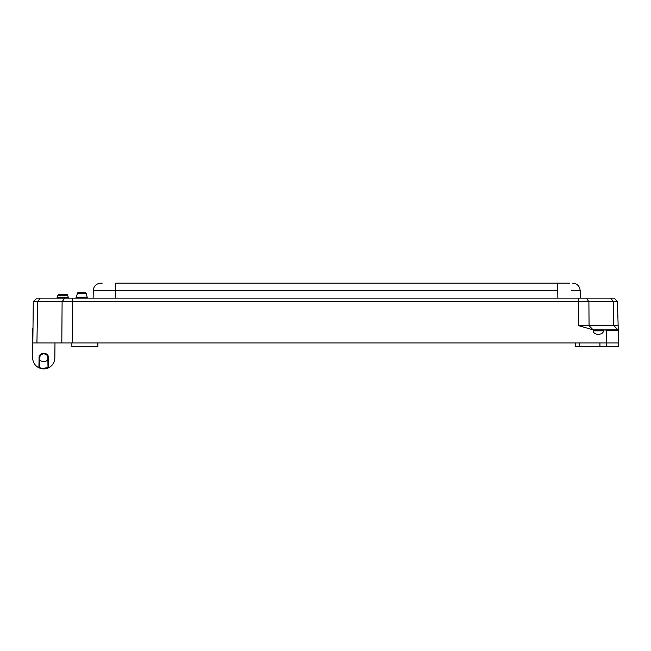 <?xml version="1.0" encoding="UTF-8"?>
<svg xmlns="http://www.w3.org/2000/svg" width="651" height="651" viewBox="0 0 651 651"><rect width="100%" height="100%" fill="white"/><g stroke="black" fill="none" stroke-linecap="round" stroke-linejoin="round"><path stroke-width="0.98" d="M102.183 283.169L100.734 283.169C96.25 283.592 93.76 286.041 93.256 290.509C93.76 286.041 96.25 283.592 100.734 283.169M569.82 283.169L115.683 283.169L115.683 290.509L93.256 290.509L93.126 298.117M566.557 283.169L568.315 283.169M580.301 298.117L580.163 290.509C579.667 286.041 577.168 283.592 572.693 283.169C577.168 283.592 579.667 286.041 580.163 290.509L571.22 290.46M32.81 328.014L32.68 357.912L33.274 301.706L617.726 301.706L614.08 298.117L37.066 298.117M69.38 298.117A1.196 1.196 0 0 1 68.225 297.23L67.696 295.261L68.225 297.23A1.196 1.196 0 0 0 69.38 298.117M67.696 295.261A1.196 1.196 0 0 0 66.54 294.374L59.078 294.374A1.196 1.196 0 0 0 57.923 295.261A1.196 1.196 0 0 1 59.078 294.374L66.54 294.374A1.196 1.196 0 0 1 67.696 295.261L57.923 295.261L57.394 297.23A1.196 1.196 0 0 1 56.238 298.117A1.196 1.196 0 0 0 57.394 297.23L68.225 297.23M88.333 298.117A1.196 1.196 0 0 1 87.177 297.23L86.144 293.381L77.379 293.381L76.354 297.23A1.196 1.196 0 0 1 75.199 298.117A1.196 1.196 0 0 0 76.354 297.23L87.177 297.23A1.196 1.196 0 0 0 88.333 298.117M33.274 301.706L36.92 298.117L33.274 301.706M618.149 325.63L618.222 329.87L604.429 329.87L603.575 330.822C603.217 332.954 601.532 334.126 598.521 334.354L598.098 334.354C595.095 334.126 593.452 332.954 593.167 330.822L593.175 329.87L578.495 325.63L618.149 325.63L617.433 301.706M47.417 355.959L47.848 358.107C48.849 362.68 38.678 362.68 39.678 358.107L39.923 356.382M40.077 356.024L40.688 355.112M41.518 354.388L43.918 353.721M45.009 353.916L46.782 355.047M40.11 355.959L39.678 358.107A4.093 4.093 0 0 1 43.763 353.721A4.093 4.093 0 0 1 47.848 358.107L48.443 358.14L47.848 358.107L47.596 356.382M47.45 356.024L46.839 355.112M46.001 354.388L43.609 353.721M42.518 353.916L40.744 355.047M40.232 298.117L37.652 301.706L36.928 342.963L32.55 342.963L606.301 342.963L606.211 330.456L605.381 329.87M575.451 342.963L575.451 346.698L606.301 346.698L606.301 342.963L618.45 342.963L618.222 329.87L604.429 329.87M617.856 325.638L617.01 325.646M615.382 325.638L613.771 325.63L613.348 301.706L610.768 298.117M84.988 292.494L78.535 292.494A1.196 1.196 0 0 0 77.379 293.381A1.196 1.196 0 0 1 78.535 292.494L84.988 292.494A1.196 1.196 0 0 1 86.144 293.381A1.196 1.196 0 0 0 84.988 292.494M32.68 357.912A11.083 11.083 0 0 0 38.653 367.652L39.459 367.384L38.653 367.652C42.055 369.312 45.464 369.312 48.874 367.652C45.464 369.312 42.055 369.312 38.653 367.652C42.055 369.312 45.464 369.312 48.874 367.652C45.464 369.312 42.055 369.312 38.653 367.652A0.594 0.594 0 0 0 38.914 367.717L39.076 358.123C38.433 351.695 49.094 351.695 48.443 358.123L47.848 358.107L48.003 367.416C43.731 368.539 40.907 368.539 39.516 367.416L39.678 358.107L39.076 358.14L39.084 357.456M48.443 358.123L48.605 367.717L48.068 367.392M48.605 367.717A0.594 0.594 0 0 0 48.874 367.652C45.464 369.312 42.055 369.312 38.653 367.652L39.524 367.131L38.914 367.717M38.653 367.652L39.459 367.384L38.653 367.652C42.055 369.312 45.464 369.312 48.874 367.652C45.464 369.312 42.055 369.312 38.653 367.652L39.524 367.131L38.653 367.652C42.055 369.312 45.464 369.312 48.874 367.652L48.068 367.384L48.874 367.652A11.083 11.083 0 0 0 54.847 357.912L54.977 342.963L54.847 357.912M97.878 342.963L97.878 346.698L71.87 346.698L71.87 342.963L62.276 342.963M599.929 346.698L599.929 342.963M593.175 329.87L618.051 329.87L613.771 325.63M586.315 298.117L588.895 301.706L589.065 325.63L593.183 329.935M606.301 346.698L618.45 346.698L618.45 342.963M48.874 367.652L48.068 367.384M115.544 298.117L115.683 290.509L557.744 290.509L557.744 283.169M580.163 290.509C579.667 286.041 577.168 283.592 572.693 283.169M557.874 298.117L557.744 290.509M61.812 342.963L62.105 301.706L64.685 298.117M72.375 342.963L72.676 298.117M578.495 325.63L578.324 298.117M39.678 358.107A4.093 4.093 0 0 1 43.763 353.721A4.093 4.093 0 0 1 47.848 358.107M57.923 295.261A1.196 1.196 0 0 1 59.078 294.374A1.196 1.196 0 0 0 57.923 295.261M77.379 293.381A1.196 1.196 0 0 1 78.535 292.494A1.196 1.196 0 0 0 77.379 293.381M593.167 330.822L603.575 330.822M618.23 330.456L606.211 330.456M579.292 346.698L579.292 342.963M593.354 329.935L604.055 329.935M617.726 301.706L614.08 298.117L617.726 301.706"/></g></svg>
